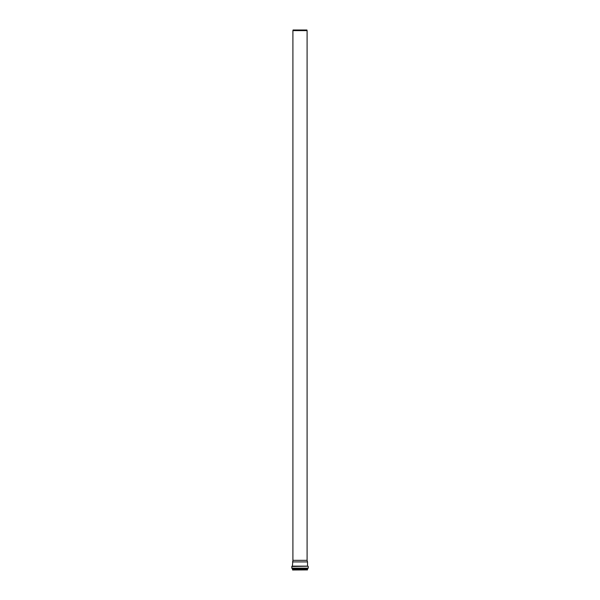<?xml version="1.0" encoding="UTF-8"?>
<svg xmlns="http://www.w3.org/2000/svg" width="600" height="600" viewBox="0 0 600 600"><rect width="100%" height="100%" fill="white"/><g stroke="black" fill="none" stroke-linecap="round" stroke-linejoin="round"><path stroke-width="0.9" d="M292.905 30.622L293.07 30L306.93 30L307.095 30.622L292.905 30.622L292.905 560.332L292.388 566.213L307.987 566.213L292.013 566.213L291.75 568.14L308.25 568.14L291.75 568.14M307.095 30.622L307.095 560.332L292.905 560.332M307.095 560.332L307.522 561.915L292.478 561.915M292.125 568.403L307.875 568.403M292.418 569.002L307.582 569.002L292.44 569.018L292.155 568.418M292.507 569.018L292.62 570L307.47 569.91L292.53 569.91M307.522 561.915L307.522 566.123L292.478 566.123M307.987 566.213L291.75 566.482M307.493 569.018L292.53 569.04M308.25 566.482L308.25 568.14M307.582 569.002L307.845 568.418M307.47 569.04L307.47 569.91"/></g></svg>
